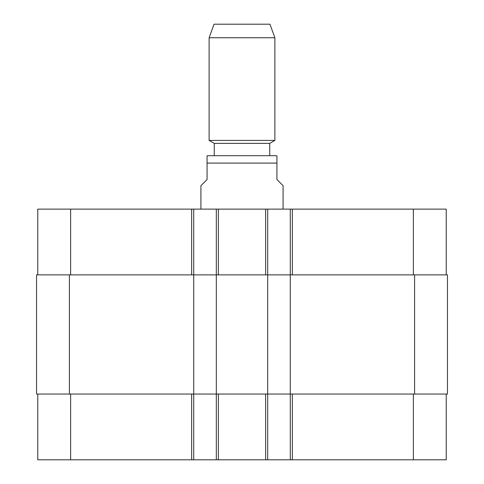 <?xml version="1.0" encoding="UTF-8"?>
<svg xmlns="http://www.w3.org/2000/svg" width="484" height="484" viewBox="0 0 484 484"><rect width="100%" height="100%" fill="white"/><g stroke="black" fill="none" stroke-linecap="round" stroke-linejoin="round"><path stroke-width="0.73" d="M283.092 209.124L283.092 185.699L276.933 179.534L276.933 155.806L276.933 163.096L276.933 155.806L276.933 163.096L207.067 163.096L207.067 179.534L200.908 185.699L200.908 209.124M207.067 163.096L207.067 155.806L207.067 163.096M269.739 143.373L214.261 143.373L214.261 155.703L208.302 155.703L275.698 155.703L269.739 155.703L269.739 143.373L274.876 140.408L274.876 37.746L209.124 37.746L209.124 140.408L274.876 140.408M209.124 37.746L214.055 24.2L269.945 24.2L274.876 37.746M37.764 394.049L37.764 459.8L446.236 459.8L446.236 394.049M37.764 274.876L37.764 209.124L446.236 209.124L446.236 274.876M193.715 459.8L193.715 274.876L36.53 274.876L36.53 394.049L447.47 394.049L447.47 274.876L193.715 274.876L193.715 209.124M216.318 459.8L216.318 209.124M267.682 459.8L267.682 209.124M290.285 459.8L290.285 209.124M70.634 274.876L70.634 209.124M191.658 274.876L191.658 209.124M218.369 274.876L218.369 209.124M265.631 274.876L265.631 209.124M292.342 274.876L292.342 209.124M413.366 274.876L413.366 209.124M70.634 394.049L70.634 459.8M191.658 394.049L191.658 459.8M218.369 394.049L218.369 459.8M265.631 394.049L265.631 459.8M292.342 394.049L292.342 459.8M413.366 394.049L413.366 459.8M414.594 394.049L414.594 274.876M69.406 394.049L69.406 274.876M276.933 155.806L275.698 155.703M207.067 155.806L208.302 155.703M214.261 143.373L209.124 140.408"/></g></svg>
